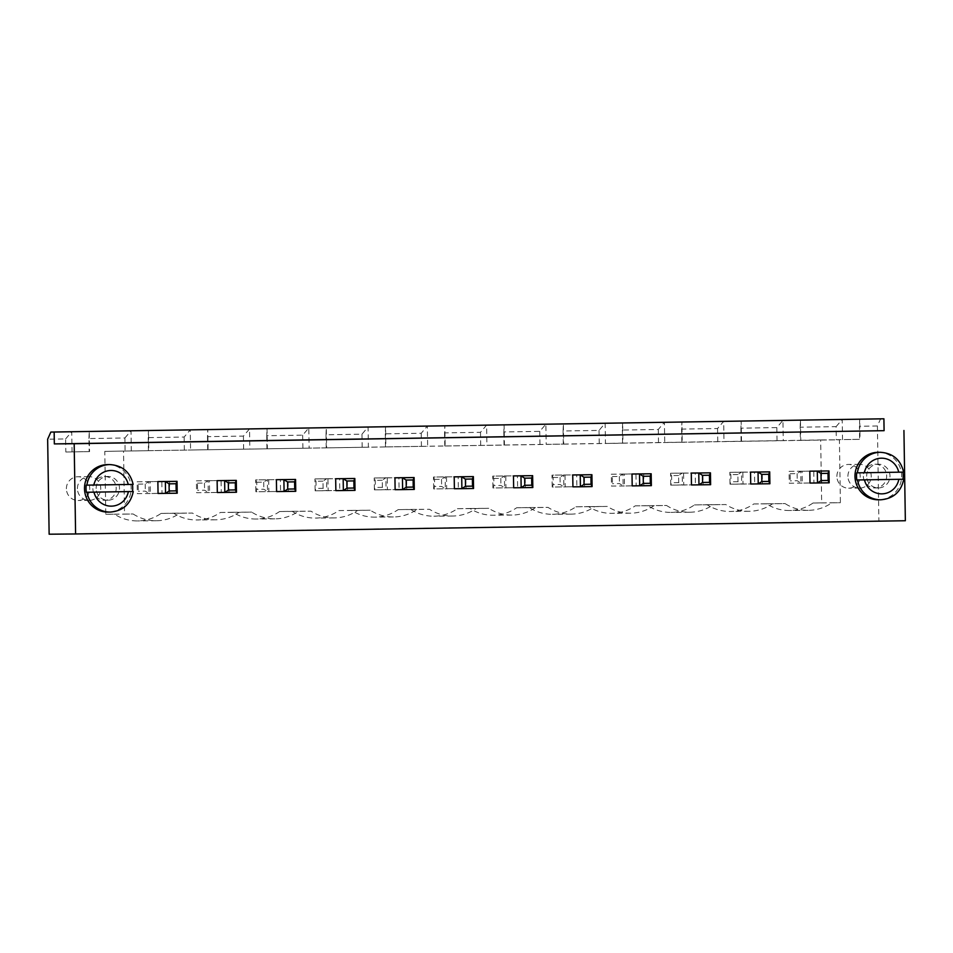 <?xml version="1.0" encoding="UTF-8"?>
<svg xmlns="http://www.w3.org/2000/svg" width="953" height="953" viewBox="0 0 953 953"><rect width="100%" height="100%" fill="white"/><g stroke="black" fill="none" stroke-linecap="round" stroke-linejoin="round"><path stroke-width="0.71" stroke-dasharray="4.76 3.57" d="M92.858 488.567A11.877 11.674 89.5 0 0 104.627 500.254A11.877 11.674 89.5 0 0 116.195 488.27A11.877 11.674 89.5 0 0 104.413 476.5A11.877 11.674 89.5 0 0 92.858 488.567M169.527 481.408L169.717 493.273L158.055 493.463M276.584 491.569L288.259 491.391L288.068 479.514M228.803 480.455L228.982 492.332L217.32 492.522M572.932 486.84L584.594 486.661L584.403 474.785M513.655 487.793L525.329 487.602L525.139 475.726M454.39 488.734L466.053 488.544L465.874 476.679M335.861 490.628L347.523 490.438L347.333 478.561M395.126 489.675L406.788 489.497L406.609 477.62M821.474 470.996L821.665 482.873L810.002 483.064M750.726 484.005L762.4 483.826L762.209 471.949M691.461 484.958L703.135 484.767L702.945 472.891M643.68 473.844L643.859 485.708L632.196 485.899M863.335 476.274A11.877 11.674 89.5 0 0 875.116 487.96A11.877 11.674 89.5 0 0 886.671 475.988A11.877 11.674 89.5 0 0 874.902 464.206A11.877 11.674 89.5 0 0 863.335 476.274M905.35 520.731L878.892 520.969L877.403 425.979L880.596 418.82M878.892 520.969L49.139 534.204M96.158 488.532A11.877 11.674 -90.5 0 1 107.725 476.476A11.877 11.674 -90.5 0 1 119.494 488.246A11.877 11.674 -90.5 0 1 107.939 500.218A11.877 11.674 -90.5 0 1 96.158 488.532M169.717 493.273L177.21 493.213M288.259 491.391L295.752 491.319M228.982 492.332L236.487 492.26M584.594 486.661L592.087 486.59M525.329 487.602L532.822 487.531M466.053 488.544L473.558 488.484M347.523 490.438L355.016 490.378M406.788 489.497L414.281 489.425M821.665 482.873L829.158 482.814M762.4 483.826L769.893 483.755M703.135 484.767L710.628 484.696M643.859 485.708L651.364 485.649M866.646 476.238A11.877 11.674 -90.5 0 1 878.213 464.182A11.877 11.674 -90.5 0 1 889.983 475.952A11.877 11.674 -90.5 0 1 878.416 487.936A11.877 11.674 -90.5 0 1 866.646 476.238M877.403 425.979L859.439 426.265L859.642 439.321L836.305 439.702L836.103 426.634L800.163 427.206L800.377 440.274L820.676 439.952L821.665 502.874L813.028 503.017A43.147 42.397 -90.5 0 1 789.513 510.51A43.147 42.397 -90.5 0 1 766.355 503.756L753.763 503.958A43.147 42.397 -90.5 0 1 730.236 511.463A43.147 42.397 -90.5 0 1 707.09 504.709L694.487 504.911A43.147 42.397 -90.5 0 1 670.972 512.404A43.147 42.397 -90.5 0 1 647.826 505.65L635.222 505.852A43.147 42.397 -90.5 0 1 611.707 513.345A43.147 42.397 -90.5 0 1 588.561 506.591L575.957 506.793A43.147 42.397 -90.5 0 1 552.442 514.298A43.147 42.397 -90.5 0 1 529.284 507.544L516.693 507.746A43.147 42.397 -90.5 0 1 493.166 515.239A43.147 42.397 -90.5 0 1 470.02 508.485L457.416 508.688A43.147 42.397 -90.5 0 1 433.901 516.192A43.147 42.397 -90.5 0 1 410.755 509.438L398.151 509.629A43.147 42.397 -90.5 0 1 374.636 517.134A43.147 42.397 -90.5 0 1 351.478 510.379L338.887 510.582A43.147 42.397 -90.5 0 1 315.372 518.075A43.147 42.397 -90.5 0 1 292.214 511.32L279.61 511.523A43.147 42.397 -90.5 0 1 256.095 519.028A43.147 42.397 -90.5 0 1 232.949 512.273L220.346 512.476A43.147 42.397 -90.5 0 1 196.83 519.969A43.147 42.397 -90.5 0 1 173.684 513.214L161.081 513.417A43.147 42.397 -90.5 0 1 137.566 520.922A43.147 42.397 -90.5 0 1 114.408 514.155L105.783 514.298L104.794 451.365L125.093 451.043L124.891 437.987L88.951 438.559L89.153 451.615L65.817 451.996L65.614 438.928L47.65 439.214M836.103 426.634L842.214 419.439L842.535 439.619L860.035 439.345L859.713 419.153L859.439 426.265M65.614 438.928L71.725 431.733L72.047 451.913L89.153 451.615M124.891 437.987L131.002 430.78L131.311 450.972L148.811 450.686L148.501 430.506L148.215 437.618L184.155 437.034L190.266 429.839L190.576 450.019L208.088 449.745L207.766 429.565L207.492 436.665L243.42 436.093L249.531 428.898L249.853 449.077L267.352 448.803L267.031 428.612L266.757 435.724L302.685 435.152L308.796 427.945L309.117 448.136L326.617 447.85L326.295 427.671L326.021 434.771L361.961 434.199L368.072 427.004L368.382 447.183L385.882 446.909L385.572 426.718L385.286 433.829L421.226 433.258L427.337 426.062L427.659 446.242L445.158 445.968L444.837 425.777L444.563 432.888L480.491 432.317L486.602 425.109L486.923 445.301L504.423 445.015L504.101 424.835L503.827 431.935L539.755 431.364L545.878 424.168L546.188 444.348L563.688 444.074L563.378 423.882L563.092 430.994L599.032 430.422L605.143 423.215L605.453 443.407L622.952 443.121L622.643 422.941L622.369 430.053L658.297 429.469L664.408 422.274L664.729 442.454L682.229 442.18L681.907 422L681.633 429.1L717.561 428.528L723.672 421.333L723.994 441.513L741.494 441.239L741.172 421.047L740.898 428.159L776.838 427.587L782.949 420.38L783.259 440.572L800.758 440.286L800.449 420.106L800.163 427.206M88.951 438.559L89.225 431.447L89.546 451.639M107.618 464.599A23.754 23.337 -90.5 0 1 131.169 488.139A23.754 23.337 -90.5 0 1 108.046 512.095M878.106 452.306A23.754 23.337 -90.5 0 1 901.645 475.845A23.754 23.337 -90.5 0 1 878.523 499.801M836.305 439.702L842.535 439.619M65.817 451.996L72.047 451.913M104.794 451.365L839.414 439.786L840.403 502.707L831.766 502.85A43.147 42.397 -90.5 0 1 808.251 510.343A43.147 42.397 -90.5 0 1 785.105 503.589L772.502 503.792A43.147 42.397 -90.5 0 1 748.987 511.296A43.147 42.397 -90.5 0 1 725.829 504.542L713.225 504.745A43.147 42.397 -90.5 0 1 689.71 512.237A43.147 42.397 -90.5 0 1 666.564 505.483L653.961 505.686A43.147 42.397 -90.5 0 1 630.445 513.19A43.147 42.397 -90.5 0 1 607.299 506.424L594.696 506.627A43.147 42.397 -90.5 0 1 571.181 514.132A43.147 42.397 -90.5 0 1 548.023 507.377L535.431 507.58A43.147 42.397 -90.5 0 1 511.904 515.073A43.147 42.397 -90.5 0 1 488.758 508.318L476.155 508.521A43.147 42.397 -90.5 0 1 452.639 516.026A43.147 42.397 -90.5 0 1 429.493 509.271L416.89 509.462A43.147 42.397 -90.5 0 1 393.375 516.967A43.147 42.397 -90.5 0 1 370.229 510.212L357.625 510.415A43.147 42.397 -90.5 0 1 334.11 517.908A43.147 42.397 -90.5 0 1 310.952 511.153L298.36 511.356A43.147 42.397 -90.5 0 1 274.833 518.861A43.147 42.397 -90.5 0 1 251.687 512.106L239.084 512.309A43.147 42.397 -90.5 0 1 215.569 519.802A43.147 42.397 -90.5 0 1 192.423 513.048L179.819 513.25A43.147 42.397 -90.5 0 1 156.304 520.755A43.147 42.397 -90.5 0 1 133.146 513.989L124.521 514.132L123.533 451.198M820.676 439.952L839.414 439.786M741.494 441.239L783.259 440.572M682.229 442.18L723.994 441.513M622.952 443.121L664.729 442.454M563.688 444.074L605.453 443.407M504.423 445.015L546.188 444.348M445.158 445.968L486.923 445.301M385.882 446.909L427.659 446.242M326.617 447.85L368.382 447.183M267.352 448.803L309.117 448.136M208.088 449.745L249.853 449.077M148.811 450.686L190.576 450.019M125.093 451.043L131.311 450.972M821.665 502.874L840.403 502.707M813.028 503.017L831.766 502.85M105.783 514.298L124.521 514.132M766.355 503.756L785.105 503.589M114.408 514.155L133.146 513.989M753.763 503.958L772.502 503.792M161.081 513.417L179.819 513.25M707.09 504.709L725.829 504.542M173.684 513.214L192.423 513.048M694.487 504.911L713.225 504.745M220.346 512.476L239.084 512.309M647.826 505.65L666.564 505.483M232.949 512.273L251.687 512.106M635.222 505.852L653.961 505.686M279.61 511.523L298.36 511.356M588.561 506.591L607.299 506.424M292.214 511.32L310.952 511.153M575.957 506.793L594.696 506.627M338.887 510.582L357.625 510.415M529.284 507.544L548.023 507.377M351.478 510.379L370.229 510.212M516.693 507.746L535.431 507.58M398.151 509.629L416.89 509.462M470.02 508.485L488.758 508.318M410.755 509.438L429.493 509.271M457.416 508.688L476.155 508.521M66.4 488.794A11.877 11.674 -90.5 0 1 77.967 476.738A11.877 11.674 -90.5 0 1 89.737 488.508A11.877 11.674 -90.5 0 1 78.17 500.492A11.877 11.674 -90.5 0 1 66.4 488.794M836.889 476.5A11.877 11.674 -90.5 0 1 848.444 464.445A11.877 11.674 -90.5 0 1 860.214 476.214A11.877 11.674 -90.5 0 1 848.658 488.198A11.877 11.674 -90.5 0 1 836.889 476.5M776.838 427.587L777.04 440.643M740.898 428.159L741.1 441.215M717.561 428.528L717.776 441.584M681.633 429.1L681.836 442.168M148.215 437.618L148.43 450.674M658.297 429.469L658.499 442.537M184.155 437.034L184.358 450.102M622.369 430.053L622.571 443.109M207.492 436.665L207.694 449.733M599.032 430.422L599.234 443.479M243.42 436.093L243.623 449.149M563.092 430.994L563.294 444.05M266.757 435.724L266.959 448.78M539.755 431.364L539.97 444.432M302.685 435.152L302.899 448.208M503.827 431.935L504.03 445.003M326.021 434.771L326.224 447.839M480.491 432.317L480.693 445.373M361.961 434.199L362.164 447.267M444.563 432.888L444.765 445.944M385.286 433.829L385.5 446.886M421.226 433.258L421.429 446.314M109.821 464.576A23.754 23.337 -90.5 0 1 133.051 484.398L86.246 485.137M880.31 452.294A23.754 23.337 -90.5 0 1 903.527 472.104L902.872 472.116A23.754 23.337 -90.5 0 1 902.872 472.128M505.757 475.988L505.948 487.853L517.61 487.674L517.419 475.797L492.749 476.095L492.939 487.972L505.948 487.853M565.022 475.035L565.212 486.912L576.875 486.721L576.696 474.856L552.013 475.154L552.204 487.031L565.212 486.912M635.961 473.903L624.286 474.094L624.477 485.97L636.151 485.78L635.961 473.903L611.29 474.213L611.469 486.078L624.477 485.97M742.828 472.2L754.49 472.021L754.681 483.886L743.018 484.076L742.828 472.2L729.819 472.319L730.01 484.195L743.018 484.076M683.563 473.153L695.225 472.962L695.416 484.839L683.742 485.017L683.563 473.153L670.555 473.26L670.733 485.137L683.742 485.017M446.492 476.929L446.671 488.806L458.345 488.615L458.155 476.738L433.484 477.048L433.663 488.913L446.671 488.806M221.084 480.526L209.422 480.717L209.6 492.582L221.275 492.403L221.084 480.526L196.413 480.824L196.592 492.701L209.6 492.582M268.686 479.764L268.865 491.641L280.539 491.45L280.349 479.585L255.678 479.883L255.869 491.76L268.865 491.641M387.216 477.87L398.89 477.691L399.069 489.568L387.406 489.747L387.216 477.87L374.207 477.989L374.398 489.866L387.406 489.747M327.951 478.823L339.613 478.632L339.804 490.509L328.142 490.7L327.951 478.823L314.943 478.93L315.133 490.807L328.142 490.7M161.819 481.468L150.145 481.658L150.336 493.535L161.998 493.344L161.819 481.468L137.137 481.777L137.327 493.642L150.336 493.535M813.767 471.068L802.092 471.258L802.283 483.123L813.945 482.945L813.767 471.068L789.084 471.366L789.275 483.242L802.283 483.123M77.419 488.698A11.877 11.674 -90.5 0 1 88.986 476.643A11.877 11.674 -90.5 0 1 100.756 488.412A11.877 11.674 -90.5 0 1 89.201 500.385A11.877 11.674 -90.5 0 1 77.419 488.698M847.908 476.405A11.877 11.674 -90.5 0 1 859.475 464.349A11.877 11.674 -90.5 0 1 871.245 476.119A11.877 11.674 -90.5 0 1 859.677 488.091A11.877 11.674 -90.5 0 1 847.908 476.405M110.25 512.083A23.754 23.337 -90.5 0 0 133.158 491.522L133.265 491.522M902.872 472.116L856.735 472.843M880.727 499.789A23.754 23.337 -90.5 0 0 903.647 479.228L903.742 479.228M517.419 475.797L492.749 476.095L493.797 478.454L493.904 485.577L492.939 487.972L517.61 487.674M493.797 478.454L500.801 478.335L504.411 475.916L504.602 487.781L500.909 485.458L493.904 485.577M576.696 474.856L552.013 475.154L553.062 477.501L553.181 484.624L552.204 487.031L576.875 486.721M553.062 477.501L560.066 477.393L563.688 474.963L563.866 486.84L560.173 484.517L553.181 484.624M624.286 474.094L611.29 474.213L612.338 476.56L612.445 483.683L611.469 486.078L636.151 485.78M612.338 476.56L619.331 476.44L622.952 474.022L623.143 485.899L619.45 483.564L612.445 483.683M754.49 472.021L741.482 472.128L741.672 484.005L754.681 483.886M741.672 484.005L730.01 484.195L730.975 481.789L737.979 481.682L741.672 484.005M737.979 481.682L737.872 474.558L741.482 472.128L729.819 472.319L730.868 474.665L730.975 481.789M695.225 472.962L682.217 473.081L682.408 484.946L695.416 484.839M682.408 484.946L670.733 485.137L671.71 482.73L678.715 482.623L682.408 484.946M678.715 482.623L678.596 475.499L682.217 473.081L670.555 473.26L671.603 475.607L671.71 482.73M458.155 476.738L433.484 477.048L434.532 479.395L434.639 486.518L433.663 488.913L458.345 488.615M434.532 479.395L441.525 479.288L445.146 476.857L445.337 488.734L441.644 486.411L434.639 486.518M209.422 480.717L196.413 480.824L197.462 483.171L197.569 490.295L196.592 492.701L221.275 492.403M197.462 483.171L204.454 483.064L208.076 480.646L208.266 492.51L204.573 490.187L197.569 490.295M280.349 479.585L255.678 479.883L256.726 482.23L256.833 489.354L255.869 491.76L280.539 491.45M256.726 482.23L263.719 482.123L267.34 479.693L267.531 491.569L263.838 489.246L256.833 489.354M398.89 477.691L385.882 477.798L386.06 489.675L399.069 489.568M386.06 489.675L374.398 489.866L375.375 487.459L382.367 487.352L386.06 489.675M382.367 487.352L382.26 480.229L385.882 477.798L374.207 477.989L375.256 480.336L375.375 487.459M339.613 478.632L326.617 478.751L326.796 490.628L339.804 490.509M326.796 490.628L315.133 490.807L316.11 488.412L323.103 488.293L326.796 490.628M323.103 488.293L322.996 481.17L326.617 478.751L314.943 478.93L315.991 481.289L316.11 488.412M150.145 481.658L137.137 481.777L138.185 484.124L138.304 491.248L137.327 493.642L161.998 493.344M138.185 484.124L145.19 484.005L148.811 481.587L148.99 493.463L145.297 491.129L138.304 491.248M802.092 471.258L789.084 471.366L790.132 473.724L790.251 480.848L789.275 483.242L813.945 482.945M790.132 473.724L797.137 473.605L800.758 471.187L800.937 483.064L797.244 480.729L790.251 480.848M500.801 478.335L500.909 485.458M560.066 477.393L560.173 484.517M619.331 476.44L619.45 483.564M737.872 474.558L730.868 474.665M678.596 475.499L671.603 475.607M441.525 479.288L441.644 486.411M204.454 483.064L204.573 490.187M263.719 482.123L263.838 489.246M382.26 480.229L375.256 480.336M322.996 481.17L315.991 481.289M145.19 484.005L145.297 491.129M797.137 473.605L797.244 480.729M104.627 500.254L107.939 500.218M104.413 476.5L107.725 476.476M875.116 487.96L878.416 487.936M874.902 464.206L878.213 464.182M808.251 510.343L789.513 510.51M156.304 520.755L137.566 520.922M748.987 511.296L730.236 511.463M215.569 519.802L196.83 519.969M689.71 512.237L670.972 512.404M274.833 518.861L256.095 519.028M630.445 513.19L611.707 513.345M334.11 517.908L315.372 518.075M571.181 514.132L552.442 514.298M393.375 516.967L374.636 517.134M511.904 515.073L493.166 515.239M452.639 516.026L433.901 516.192M88.986 476.643L77.967 476.738M89.201 500.385L78.17 500.492M859.475 464.349L848.444 464.445M859.677 488.091L848.658 488.198"/><path stroke-width="1.43" d="M50.843 432.066L883.907 418.796L884.086 430.673L54.333 443.907L74.179 443.729L75.597 533.966L49.139 534.204L47.65 439.214L50.843 432.066L54.154 432.031L54.333 443.907M884.086 430.673L74.179 443.729M883.907 418.796L54.154 432.031M903.932 430.494L905.35 520.731L75.597 533.966M169.169 490.974L169.05 483.85L165.357 481.527L165.548 493.392L169.169 490.974L176.162 490.866L177.21 493.213L158.055 493.463L157.864 481.587L177.032 481.336L157.864 481.587M295.752 491.319L295.561 479.442L294.596 481.849L294.703 488.972L295.752 491.319L276.584 491.569L276.406 479.693L295.561 479.442L276.406 479.693M228.434 490.033L228.327 482.897L224.634 480.574L224.813 492.451L228.434 490.033L235.439 489.913L236.487 492.26L217.32 492.522L217.129 480.646L236.296 480.395L217.129 480.646M592.087 486.59L591.908 474.713L590.931 477.119L591.039 484.243L592.087 486.59L580.425 486.78L572.932 486.84L572.741 474.975L591.908 474.713L572.741 474.975M532.822 487.531L532.632 475.666L531.667 478.061L531.774 485.184L532.822 487.531L513.655 487.793L513.476 475.916L532.632 475.666L513.476 475.916M473.558 488.484L473.367 476.607L472.39 479.014L472.509 486.137L473.558 488.484L461.883 488.663L454.39 488.734L454.2 476.857L473.367 476.607L454.2 476.857M355.016 490.378L354.826 478.501L353.861 480.896L353.968 488.019L355.016 490.378L335.861 490.628L335.67 478.751L354.826 478.501L335.67 478.751M414.281 489.425L414.102 477.548L413.125 479.955L413.233 487.078L414.281 489.425L402.619 489.616L395.126 489.675L394.935 477.81L414.102 477.548L394.935 477.81M821.117 480.574L820.998 473.45L817.305 471.116L817.495 482.992L821.117 480.574L828.109 480.455L829.158 482.814L810.002 483.064L809.812 471.187L828.979 470.937L809.812 471.187M768.845 481.408L768.737 474.284L761.733 474.391L761.84 481.515L768.845 481.408L769.893 483.755L750.726 484.005L750.547 472.128L769.702 471.878L750.547 472.128M709.58 482.349L709.461 475.225L702.468 475.333L702.575 482.456L709.58 482.349L710.628 484.696L691.461 484.958L691.282 473.081L710.438 472.831L691.282 473.081M643.311 483.409L643.204 476.286L639.499 473.963L639.689 485.827L643.311 483.409L650.315 483.29L651.364 485.649L632.196 485.899L632.006 474.022L651.173 473.772L632.006 474.022M177.21 493.213L177.032 481.336L176.055 483.731L169.05 483.85M294.703 488.972L287.699 489.08L284.077 491.51L283.899 479.633L287.592 481.956L294.596 481.849M236.487 492.26L236.296 480.395L235.32 482.79L228.327 482.897M591.039 484.243L584.046 484.35L580.425 486.78L580.234 474.904L583.927 477.227L590.931 477.119M531.774 485.184L524.769 485.303L521.16 487.722L520.969 475.845L524.662 478.18L531.667 478.061M472.509 486.137L465.505 486.244L461.883 488.663L461.705 476.798L465.398 479.121L472.39 479.014M353.968 488.019L346.975 488.139L343.354 490.557L343.163 478.68L346.856 481.015L353.861 480.896M413.233 487.078L406.24 487.186L402.619 489.616L402.428 477.739L406.121 480.062L413.125 479.955M829.158 482.814L828.979 470.937L828.002 473.331L820.998 473.45M761.84 481.515L758.231 483.945L758.04 472.069L761.733 474.391M769.893 483.755L769.702 471.878L768.737 474.284M702.575 482.456L698.954 484.886L698.775 473.01L702.468 475.333M710.628 484.696L710.438 472.831L709.461 475.225M651.364 485.649L651.173 473.772L650.196 476.166L643.204 476.286M133.265 491.522C130.609 504.137 122.937 510.987 110.25 512.083L108.046 512.095A23.754 23.337 -90.5 0 1 84.495 488.722A23.754 23.337 -90.5 0 1 107.618 464.599L109.821 464.576A23.754 23.337 -90.5 0 0 86.914 485.137L86.246 485.137A23.754 23.337 -90.5 0 0 86.366 492.26L132.503 491.534A23.754 23.337 -90.5 0 0 132.384 484.41M176.162 490.866L176.055 483.731M287.699 489.08L287.592 481.956M235.439 489.913L235.32 482.79M584.046 484.35L583.927 477.227M524.769 485.303L524.662 478.18M465.505 486.244L465.398 479.121M346.975 488.139L346.856 481.015M406.24 487.186L406.121 480.062M828.109 480.455L828.002 473.331M650.315 483.29L650.196 476.166M903.742 479.228C901.085 491.843 893.414 498.693 880.727 499.789L878.523 499.801A23.754 23.337 -90.5 0 1 854.984 476.429A23.754 23.337 -90.5 0 1 878.106 452.306L880.31 452.294A23.754 23.337 -90.5 0 0 857.39 472.843L856.735 472.843A23.754 23.337 -90.5 0 0 856.842 479.978L902.979 479.24A23.754 23.337 -90.5 0 0 902.872 472.128M110.25 512.083A23.754 23.337 -90.5 0 1 87.021 492.26L132.503 491.534M87.021 492.26L86.366 492.26M880.727 499.789A23.754 23.337 -90.5 0 1 857.509 479.967L902.979 479.24M857.509 479.967L856.842 479.978M128.226 484.481L93.93 485.029A17.809 17.499 -90.5 0 1 128.226 484.481L133.051 484.398M86.914 485.137L93.93 485.029M898.715 472.188L864.419 472.736A17.809 17.499 -90.5 0 1 898.715 472.188L903.527 472.104M857.39 472.843L864.419 472.736M128.345 491.605A17.809 17.499 -90.5 0 1 94.049 492.153M898.822 479.311A17.809 17.499 -90.5 0 1 864.526 479.859M133.146 484.398C130.156 472.021 122.389 465.421 109.821 464.576M903.635 472.104C900.645 459.727 892.866 453.128 880.31 452.294"/></g></svg>
